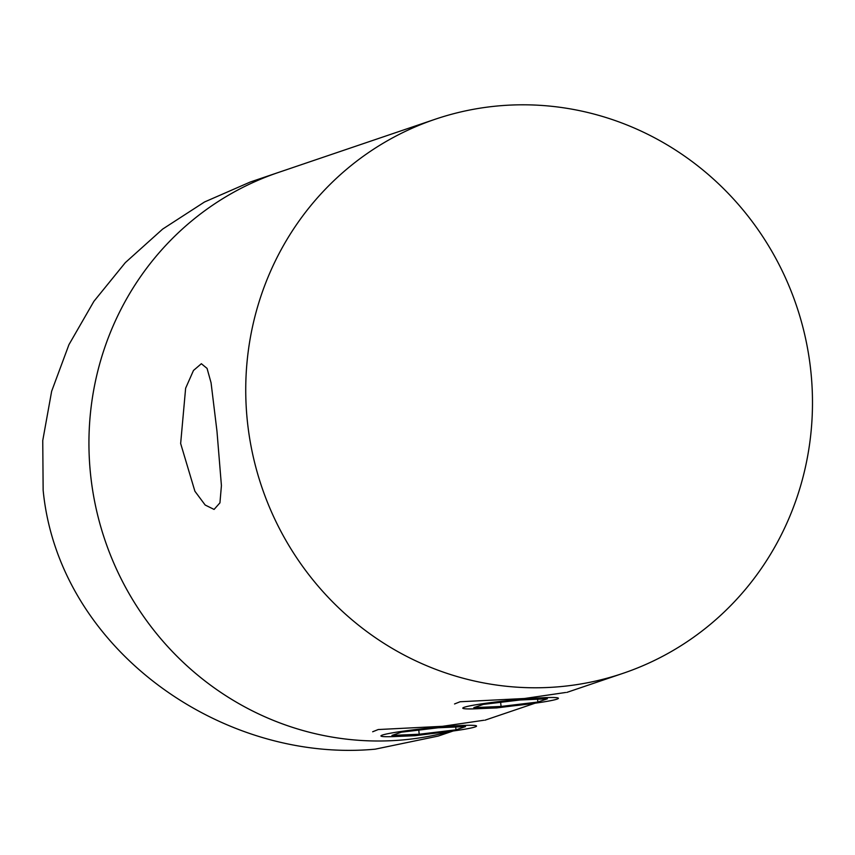 <?xml version="1.0" encoding="UTF-8"?>
<svg xmlns="http://www.w3.org/2000/svg" width="855" height="855" viewBox="0 0 855 855"><rect width="100%" height="100%" fill="white"/><g stroke="black" fill="none" stroke-linecap="round" stroke-linejoin="round"><path stroke-width="1.28" d="M431.422 733.633L414.867 735.717L397.671 736.422M372.673 731.762L378.231 729.539L442.601 726.301L483.77 720.273M513.299 705.845L496.734 707.919L479.548 708.624M454.539 703.964L460.108 701.752L524.468 698.503L565.636 692.486M216.967 431.187L221.424 485.608L219.938 502.847L214.081 509.43L205.168 505.027L194.897 491.23L180.651 443.51L185.631 388.223L193.476 370.471L201.363 363.717L207.06 368.398L211.067 382.784L216.967 431.187M402.32 739.97A292.528 282.3 71.2 0 0 450.585 731.346A292.528 282.3 71.2 0 1 90.534 474.108A292.528 282.3 71.2 0 1 278.27 172.518A292.528 282.3 71.2 0 0 95.899 507.571A292.528 282.3 71.2 0 0 402.32 739.97M559.127 686.747A292.528 282.3 71.2 0 0 623.145 673.291A292.528 282.3 71.2 0 0 805.517 338.238A292.528 282.3 71.2 0 0 499.096 105.838A292.528 282.3 71.2 0 0 435.077 119.283A292.528 282.3 71.2 0 0 252.706 454.347A292.528 282.3 71.2 0 0 559.127 686.747M435.077 119.283L250.205 182.04L204.505 201.994L162.642 229.097L125.332 262.624L93.9 301.334L68.945 344.661L51.653 391.237L42.75 440.549L43.145 490.193C58.429 648.795 221.819 763.504 375.249 749.162L438.273 736.059L453.182 730.993M544.079 697.691A48.062 2.896 174.1 0 0 489.68 702.746A48.062 2.896 174.1 0 0 463.089 708.432A48.062 2.896 174.1 0 0 477.122 708.742A48.062 2.896 174.1 0 0 526.915 704.274A48.062 2.896 174.1 0 0 558.176 698.599A48.062 2.896 174.1 0 0 544.079 697.691M501.073 706.444L537.859 702.041L547.392 698.802L520.129 699.978L483.353 704.392L473.82 707.619L501.073 706.444L500.645 702.318M537.571 699.23L537.859 702.041M462.213 725.478A48.062 2.896 174.1 0 0 407.814 730.544A48.062 2.896 174.1 0 0 381.223 736.219A48.062 2.896 174.1 0 0 395.256 736.529A48.062 2.896 174.1 0 0 445.038 732.062A48.062 2.896 174.1 0 0 476.31 726.397A48.062 2.896 174.1 0 0 462.213 725.478M419.207 734.242L455.993 729.828L465.515 726.59L438.262 727.765L401.476 732.179L391.943 735.418L419.207 734.242L418.779 730.106M455.694 727.017L455.993 729.828M484.871 720.231L535.048 703.205M566.747 692.443L623.145 673.291"/></g></svg>
